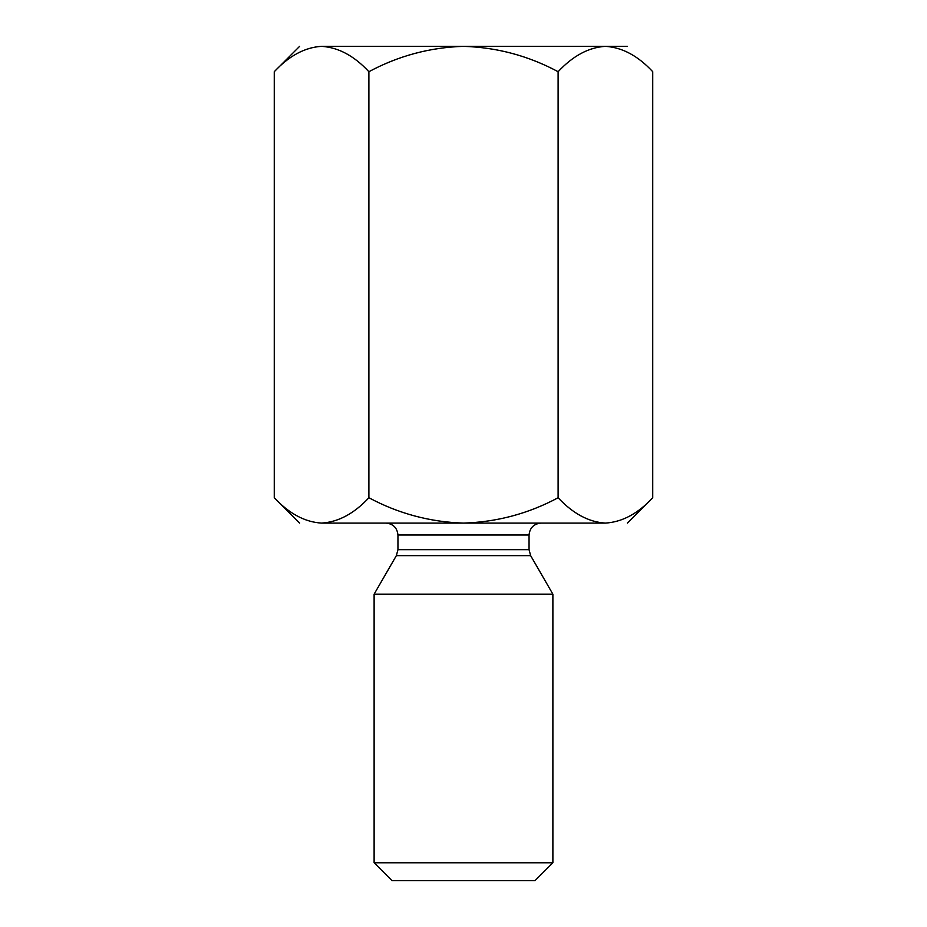 <?xml version="1.0" encoding="UTF-8"?>
<svg xmlns="http://www.w3.org/2000/svg" width="927" height="927" viewBox="0 0 927 927"><rect width="100%" height="100%" fill="white"/><g stroke="black" fill="none" stroke-linecap="round" stroke-linejoin="round"><path stroke-width="1.39" d="M652.573 71.541L652.735 71.703C638.008 55.852 622.237 47.404 605.424 46.35C588.807 47.323 573.037 55.771 558.112 71.703L558.112 497.741C573.037 513.674 588.807 522.121 605.424 523.095C622.237 522.04 638.008 513.581 652.735 497.741L652.735 71.703L652.735 497.741C638.008 513.581 622.237 522.04 605.424 523.095L463.5 523.095C496.907 522.075 528.448 513.628 558.112 497.741L558.112 71.703C528.448 55.817 496.907 47.37 463.5 46.35C430.024 47.381 398.483 55.829 368.888 71.703C354.149 55.852 338.39 47.404 321.576 46.35L321.599 46.35M611.959 46.871L605.447 46.35L611.959 46.871M299.618 523.095L274.265 497.741L274.265 71.703L274.265 497.741C289.189 513.674 304.96 522.121 321.576 523.095C338.39 522.04 354.149 513.581 368.888 497.741L368.888 71.703L368.888 497.741C398.483 513.616 430.024 522.063 463.5 523.095L321.576 523.095C304.96 522.121 289.189 513.674 274.265 497.741L299.618 523.095M321.576 46.35C304.96 47.323 289.189 55.771 274.265 71.703C289.189 55.771 304.96 47.323 321.576 46.35C338.39 47.404 354.149 55.852 368.888 71.703C398.483 55.829 430.024 47.381 463.5 46.35L321.576 46.35C292.596 46.35 292.596 46.35 321.576 46.35L463.5 46.35C496.907 47.37 528.448 55.817 558.112 71.703C573.037 55.771 588.807 47.323 605.424 46.35L463.5 46.35L605.424 46.35C622.237 47.404 638.008 55.852 652.735 71.703M535.006 880.65L391.994 880.65L535.006 880.65L552.886 862.77L374.114 862.77L552.886 862.77L552.886 594.172L374.114 594.172L374.114 862.77L374.114 594.172L552.886 594.172L530.65 555.655L396.35 555.655L530.65 555.655L552.886 594.172M397.95 549.699L529.05 549.699L397.95 549.699L397.95 535.006L397.95 549.699L396.35 555.655L397.95 549.699M530.65 555.655L529.05 549.699L529.05 535.006L397.95 535.006L529.05 535.006C529.804 527.822 533.778 523.848 540.974 523.095M386.026 523.095C393.222 523.848 397.185 527.822 397.95 535.006C397.185 527.822 393.222 523.848 386.026 523.095M391.994 880.65L374.114 862.77L391.994 880.65M463.5 523.095C430.024 522.063 398.483 513.616 368.888 497.741C354.149 513.581 338.39 522.04 321.576 523.095L605.424 523.095C588.807 522.121 573.037 513.674 558.112 497.741C528.448 513.628 496.907 522.075 463.5 523.095M605.424 523.095C634.404 523.095 634.404 523.095 605.424 523.095M627.382 46.35L605.424 46.35L627.382 46.35M396.35 555.655L374.114 594.172M652.735 497.741L627.382 523.095M274.265 71.703L299.618 46.35"/></g></svg>
